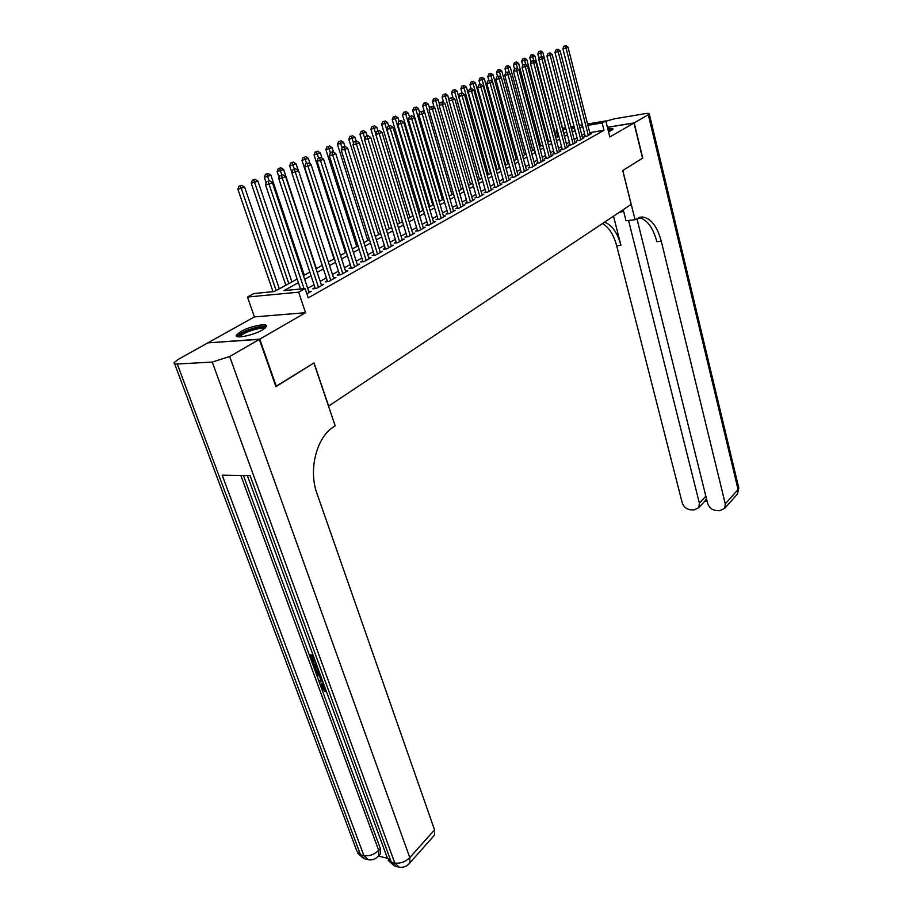 <?xml version="1.0" encoding="UTF-8"?>
<svg xmlns="http://www.w3.org/2000/svg" width="913" height="913" viewBox="0 0 913 913"><rect width="100%" height="100%" fill="white"/><g stroke="black" fill="none" stroke-linecap="round" stroke-linejoin="round"><path stroke-width="1.37" d="M608.537 131.814L613.057 129.178C613.171 128.379 611.413 128.254 607.784 128.79M240.678 331.59L236.387 335.128C234.048 339.237 253.152 335.482 262.339 329.992L266.448 326.546C268.627 322.472 249.9 326.169 240.678 331.59M557.809 136.722L556.211 130.639L557.227 130.091M208.312 342.843L259.76 339.134L305.535 312.703L298.631 292.171L247.457 297.033L253.997 293.518L274.322 291.544L297.193 279.058M305.535 312.703L254.407 316.902L208.232 342.637M254.407 316.902L247.457 297.033M328.532 406.182L631.157 204.421L622.723 170.548L642.547 158.2L633.987 123.015L607.43 127.375M328.68 406.171L314.026 362.906L275.84 386.427M276.319 386.404L259.76 339.134M585.176 135.957L583.864 136.699L587.013 136.185L591.498 133.663L590.06 133.903M577.621 140.191L576.286 140.944L579.458 140.442L584.012 137.874L582.551 138.114M569.952 144.505L568.594 145.27L571.778 144.756L576.4 142.154L574.916 142.394M562.146 148.876L560.776 149.652L563.972 149.15L568.662 146.514L567.167 146.742M554.225 153.327L552.822 154.114L556.028 153.624L560.81 150.93L559.281 151.17M546.157 157.858L544.741 158.657L547.96 158.154L552.822 155.427L551.258 155.667M537.962 162.457L536.513 163.267L539.754 162.776L544.696 160.003L543.109 160.243M529.631 167.136L528.159 167.958L531.412 167.467L536.433 164.648L534.813 164.888M521.152 171.884L519.657 172.728L522.921 172.249L528.034 169.373L526.379 169.613M512.535 176.734L511.006 177.579L514.281 177.111L519.486 174.178L517.808 174.429M503.759 181.653L502.207 182.52L505.494 182.052L510.789 179.074L509.077 179.325M494.835 186.663L493.26 187.542L496.558 187.074L501.945 184.049L500.198 184.3M485.75 191.764L484.152 192.666L487.462 192.198L492.94 189.117L491.16 189.368M476.506 196.946L474.874 197.87L478.195 197.413L483.776 194.275L481.961 194.526M467.091 202.23L465.436 203.165L468.768 202.709L474.44 199.525L472.603 199.776M457.516 207.605L455.815 208.563L459.171 208.118L464.945 204.866L463.062 205.117M447.758 213.083L446.023 214.053L449.39 213.619L455.279 210.298L453.362 210.561M437.818 218.663L436.06 219.656L439.427 219.223L445.43 215.845L443.467 216.096M427.695 224.347L425.903 225.351L429.281 224.929L435.398 221.494L433.401 221.745M417.378 230.133L415.552 231.16L418.953 230.738L425.173 227.234L423.141 227.497M406.867 236.033L405.007 237.083L408.419 236.672L414.764 233.1L412.676 233.351M396.151 242.048L394.256 243.109L397.68 242.71L404.139 239.069L402.017 239.32M385.229 248.176L383.3 249.26L386.735 248.872L393.32 245.163L391.152 245.414M374.102 254.43L372.127 255.537L375.574 255.149L382.296 251.36L380.07 251.623M362.746 260.798L360.738 261.928L364.184 261.552L371.043 257.694L368.772 257.945M351.163 267.304L349.108 268.456L352.578 268.08L359.574 264.142L357.257 264.393M339.351 273.934L337.251 275.11L340.732 274.745L347.864 270.727L345.502 270.978M327.288 280.702L325.154 281.9L328.646 281.546L335.927 277.449L333.496 277.7M314.985 287.606L312.805 288.828L316.309 288.485L323.738 284.308L321.262 284.548M298.403 282.688L283.989 290.608L305.102 288.565L308.217 297.878L603.995 130.297L589.741 132.625M584.594 133.675L581.809 135.227M577.027 137.897L574.174 139.495M569.347 142.188L566.402 143.832M561.541 146.548L558.505 148.237M553.598 150.976L550.482 152.722M545.529 155.484L542.311 157.287M537.323 160.072L534.014 161.921M528.981 164.728L525.568 166.634M520.49 169.464L516.986 171.427M511.862 174.292L508.244 176.312M503.074 179.199L499.354 181.276M494.138 184.186L490.304 186.332M485.043 189.265L481.094 191.468M475.787 194.435L471.724 196.706M466.36 199.696L462.172 202.035M456.774 205.06L452.46 207.468M446.993 210.515L442.554 212.991M437.042 216.073L432.465 218.629M426.907 221.733L422.194 224.37M416.579 227.497L411.729 230.213M406.057 233.374L401.047 236.17M395.329 239.366L390.171 242.253M384.384 245.483L379.078 248.439M373.234 251.703L367.768 254.761M361.868 258.059L356.23 261.198M350.272 264.53L344.463 267.771M338.438 271.138L332.446 274.482M326.363 277.883L320.189 281.33M314.038 284.765L307.681 288.314M306.859 293.803L311.299 291.304L308.765 291.544M587.538 123.985L605.821 120.915L609.827 136.961L633.987 123.015M605.821 120.915L602.158 122.958L587.892 125.343M603.995 130.297L602.158 122.958M305.102 288.565L298.631 292.171M562.602 128.174L565.569 127.672M570.887 126.781L574.026 126.256M579.287 125.366L582.334 124.864M574.38 127.603L571.23 128.128M565.923 129.018L562.956 129.509M557.318 130.456L556.211 130.639M303.447 275.646L309.849 272.142M316.046 268.764L322.255 265.375M328.383 262.031L334.409 258.733M340.469 255.423L346.312 252.228M352.315 248.952L357.987 245.859M363.922 242.618L369.434 239.605M375.311 236.399L380.653 233.477M386.473 230.304L391.654 227.474M397.417 224.324L402.45 221.574M408.157 218.458L413.041 215.788M418.69 212.706L423.427 210.116M429.019 207.057L433.629 204.546M439.164 201.522L443.638 199.08M449.128 196.078L453.464 193.716M458.908 190.737L463.119 188.443M468.506 185.499L472.592 183.262M477.933 180.352L481.904 178.183M487.2 175.296L491.057 173.185M496.295 170.32L500.039 168.277M505.231 165.436L508.872 163.45M514.019 160.642L517.557 158.714M522.658 155.929L526.082 154.046M531.149 151.284L534.482 149.47M539.492 146.731L542.733 144.962M547.697 142.245L550.836 140.534M555.766 137.84L558.824 136.174M563.709 133.503L566.665 131.883M571.515 129.235L574.391 127.672M582.734 126.416L579.949 127.946M575.144 130.582L572.268 132.157M567.43 134.816L564.474 136.448M559.589 139.13L556.553 140.796M551.623 143.512L548.496 145.235M543.52 147.963L540.302 149.732M535.292 152.482L531.959 154.32M526.915 157.093L523.491 158.976M518.39 161.772L514.864 163.712M509.728 166.543L506.087 168.54M500.906 171.382L497.163 173.436M491.936 176.323L488.078 178.434M482.806 181.333L478.834 183.513M473.505 186.446L469.419 188.694M464.044 191.65L459.832 193.955M454.412 196.946L450.075 199.319M444.597 202.332L440.134 204.786M434.599 207.833L430 210.355M424.419 213.425L419.683 216.027M414.046 219.131L409.172 221.813M403.478 224.94L398.456 227.702M392.704 230.863L387.523 233.705M381.714 236.901L376.384 239.834M370.518 243.052L365.017 246.076M359.094 249.329L353.434 252.445M347.442 255.731L341.61 258.95M335.55 262.271L329.536 265.58M323.43 268.936L317.222 272.348M311.048 275.737L304.657 279.252M304.04 288.668L269.015 184.141L272.359 182.611L309.096 292.548M300.525 289.01L265.5 184.723L269.015 184.141L268.125 181.333L269.461 180.728L268.125 181.333M266.71 181.573L265.5 184.723M272.359 182.611L269.461 180.728M279.321 288.816L244.638 187.165L237.882 189.242L273.01 291.669M240.427 185.921L241.774 185.316L239.069 186.149L240.427 185.921L276.137 290.562M241.774 185.316L244.638 187.165M237.882 189.242L239.069 186.149M239.012 336.874L239.286 335.459C242.436 330.905 265.603 324.343 265.032 328.189M264.108 328.874C262.065 326.512 243.132 332.355 240.553 336.155L240.176 336.863M266.345 326.74C262.864 324.32 240.541 331.396 237.414 335.938L237.049 336.52M612.634 129.703L608.069 129.92M608.149 130.217L611.744 130.319M610.42 131.004L608.355 131.073M322.825 684.955L322.997 686.576L325.621 689.406M321.661 683.814L323.191 682.753M322.609 681.178L319.39 682.445L318.854 680.995L320.999 680.253L319.482 676.111L316.537 674.661L316.001 673.212L316.982 672.345L319.938 673.862M318.854 680.995L320.828 679.786M313.924 657.634L311.059 657.28L313.182 663.055L312.223 662.929L309.598 655.774L310.591 654.918L313.113 655.237M312.429 657.451L314.163 662.199L313.182 663.055M243.44 475.547L320.783 686.268M321.593 688.47L380.344 848.565L380.481 853.815L379.363 855.036M378.496 856.132L387.306 858.22M319.733 673.315C317.188 672.847 315.35 671.181 314.198 668.293L312.919 664.801L313.901 663.945L316.423 664.276M259.349 339.374L207.822 342.877L177.944 359.539L174.166 362.598C173.79 363.648 174.828 364.116 177.27 364.002L212.25 362.073L229.665 356.515L259.349 339.374L275.92 386.656L313.901 362.986L335.174 425.778L333.085 427.216C316.355 437.932 308.32 470.195 316.994 493.591L434.542 829.86L434.599 835.018L433.447 836.319M229.665 356.515L409.8 857.604C405.292 861.963 400.282 863.755 394.781 863.002L391.289 862.169L250.105 475.662L222.179 475.194L363.91 855.641L360.544 854.842L356.789 850.859L174.577 363.705M309.598 655.774L313.49 656.264M312.919 664.801L316.8 665.315M317.313 666.695L314.369 666.307L316.537 670.69L319.23 671.934M315.738 666.49L318.751 670.633M315.111 668.316L316.092 667.46M316.537 670.69L317.519 669.834M316.001 673.212L320.554 675.552M321.034 676.875L322.129 679.854M323.978 684.898L321.992 685.492L322.027 687.455L322.997 686.576M322.027 687.455L325.085 690.456L325.781 689.829M325.085 690.456L325.313 691.769L321.125 687.443L320.965 684.442L323.476 683.54M325.313 691.769L326.192 690.97M634.193 122.89L642.752 158.075L622.803 170.514L635.049 219.725L642.307 216.986C650.855 218.093 657.177 226.173 661.274 241.226L725.287 503.862L738.069 489.528L648.31 114.741L634.193 122.89L607.419 127.295M618.934 212.581L623.636 211.28M635.049 219.725L626.01 220.763L623.237 209.705M628.566 220.467L699.381 503.177L698.844 507.651L694.188 509.922L690.799 509.819C686.53 509.271 683.654 506.909 682.182 502.709L616.697 245.825C613.673 234.652 608.925 227.234 602.443 223.582M604.509 222.201C611.984 224.963 617.462 232.701 620.943 245.38L613.525 216.187M648.31 114.741L649.291 113.897C649.348 113.28 647.888 113.212 644.909 113.691L614.746 118.758L605.89 121.178M636.897 218.481L707.643 503.394C709.116 507.639 712.037 510.036 716.42 510.595L719.889 510.698L724.762 508.29L725.287 503.862M706.354 498.178L706.616 499.228M638.792 217.579C646.963 219.325 652.978 227.36 656.846 241.683L661.274 241.226M704.939 501.009L706.114 499.217M318.477 287.264L282.3 178.058L285.575 176.551L321.581 285.518M315.316 288.588L278.785 178.64L282.3 178.058L281.398 175.285L282.71 174.691L281.398 175.285M279.994 175.524L278.785 178.64M285.575 176.551L282.71 174.691M330.78 280.348L295.298 172.101L298.505 170.628L333.804 278.636M327.607 281.649L291.795 172.694L295.298 172.101L294.397 169.362L295.686 168.779L294.397 169.362M293.005 169.601L291.795 172.694M298.505 170.628L295.686 168.779M342.82 273.569L308.035 166.269L311.173 164.831L345.799 271.903M339.647 274.859L304.543 166.862L308.035 166.269L307.133 163.564L308.389 162.993L305.729 163.804L307.133 163.564M305.729 163.804L304.543 166.862M311.173 164.831L308.389 162.993M354.621 266.927L320.497 160.551L323.579 159.147L357.542 265.295M351.448 268.205L317.016 161.156L320.497 160.551L319.596 157.881L320.84 157.321L318.203 158.132L319.596 157.881M318.203 158.132L317.016 161.156M323.579 159.147L320.84 157.321M291.92 281.934L257.923 181.162L251.235 183.216L285.849 285.255M253.768 179.929L255.081 179.336L252.41 180.158L253.768 179.929L288.793 283.646M255.081 179.336L257.923 181.162M251.235 183.216L252.41 180.158M304.269 275.19L270.921 175.296L264.314 177.316L266.185 182.931M266.836 174.052L268.125 173.481L265.478 174.292L266.836 174.052L269.05 180.797M268.125 173.481L270.921 175.296M264.314 177.316L265.478 174.292M316.377 268.582L283.658 169.544L277.118 171.541L279.161 177.681M279.629 168.3L280.896 167.741L278.282 168.54L279.629 168.3L281.775 174.851M280.896 167.741L283.658 169.544M277.118 171.541L278.282 168.54M298.289 170.491L296.132 163.906L289.672 165.881L291.852 172.534M292.171 162.674L293.415 162.115L290.825 162.902L292.171 162.674L294.26 169.031M293.415 162.115L296.132 163.906M289.672 165.881L290.825 162.902M366.193 260.422L332.72 154.959L335.733 153.578L369.057 258.813M363.02 261.677L329.251 155.564L332.72 154.959L331.818 152.323L333.028 151.763L330.426 152.562L331.818 152.323M330.426 152.562L329.251 155.564M335.733 153.578L333.028 151.763M310.26 164.226L308.366 158.371L301.975 160.334L334.032 258.938M304.463 157.15L303.127 157.39L304.463 157.15L306.528 163.438M305.684 156.602L308.366 158.371M301.975 160.334L303.127 157.39M377.537 254.042L344.692 149.47L347.648 148.123L380.344 252.467M374.364 255.286L341.222 150.086L344.692 149.47L343.79 146.867L344.977 146.32L342.409 147.107L343.79 146.867M342.409 147.107L341.222 150.086M347.648 148.123L344.977 146.32M322.004 158.097L320.36 152.962L314.026 154.902L345.502 252.673M316.514 151.729L315.179 151.969L316.514 151.729L318.557 157.972M317.701 151.193L320.36 152.962M314.026 154.902L315.179 151.969M388.664 247.777L356.424 144.094L359.323 142.77L391.415 246.236M385.491 249.009L352.966 144.71L356.424 144.094L355.522 141.515L356.686 140.99L354.141 141.766L355.522 141.515M354.141 141.766L352.966 144.71M359.323 142.77L356.686 140.99M333.519 152.094L332.115 147.644L325.85 149.561L356.755 246.533M328.326 146.422L326.991 146.662L328.326 146.422L330.38 152.688M329.49 145.897L332.115 147.644M325.85 149.561L326.991 146.662M399.574 241.648L367.928 138.833L370.769 137.521L402.268 240.13M396.402 242.858L364.481 139.449L367.928 138.833L367.026 136.277L368.156 135.763L365.645 136.528L367.026 136.277M365.645 136.528L364.481 139.449M370.769 137.521L368.156 135.763M344.863 146.342L343.642 142.439L337.445 144.334L367.779 240.507M339.91 141.218L338.575 141.469L339.91 141.218L342.09 147.906M341.051 140.705L343.642 142.439M337.445 144.334L338.575 141.469M410.268 235.622L379.203 133.663L381.988 132.385L412.916 234.139M407.107 236.821L375.768 134.291L379.203 133.663L378.302 131.141L379.42 130.627L376.932 131.392L378.302 131.141M376.932 131.392L375.768 134.291M381.988 132.385L379.42 130.627M356.116 141.093L354.94 137.338L348.812 139.21L378.61 234.595M351.265 136.117L349.941 136.357L351.265 136.117L353.571 143.204M352.395 135.615L354.94 137.338M348.812 139.21L349.941 136.357M420.767 229.711L390.262 128.596L392.989 127.341L423.37 228.261M417.606 230.909L386.838 129.224L390.262 128.596L389.36 126.108L390.456 125.606L387.991 126.359L389.36 126.108M387.991 126.359L386.838 129.224M392.989 127.341L390.456 125.606M367.152 135.946L366.033 132.317L359.973 134.177L389.235 228.786M362.415 131.107L361.091 131.358L362.415 131.107L364.835 138.582M363.522 130.616L366.033 132.317M359.973 134.177L361.091 131.358M431.073 223.925L401.104 123.62L403.786 122.399L433.618 222.487M427.912 225.1L397.703 124.259L401.104 123.62L400.202 121.155L401.275 120.676L398.844 121.418L400.202 121.155M398.844 121.418L397.703 124.259M403.786 122.399L401.275 120.676M377.982 130.913L376.921 127.409L370.918 129.235L399.666 223.092M373.349 126.199L372.025 126.439L373.349 126.199L375.871 134.04M374.433 125.709L376.921 127.409M370.918 129.235L372.025 126.439M441.184 218.23L411.752 118.747L414.376 117.549L443.684 216.826M438.035 219.394L408.351 119.386L411.752 118.747L410.85 116.316L411.9 115.837L409.492 116.567L410.85 116.316M409.492 116.567L408.351 119.386M414.376 117.549L411.9 115.837M388.653 126.062L387.603 122.582L381.657 124.396L409.914 217.499M384.076 121.372L382.764 121.623L384.076 121.372L384.944 123.78L412.824 215.902M385.138 120.893L387.603 122.582M381.657 124.396L382.764 121.623M451.113 212.649L422.194 113.965L424.773 112.778L453.567 211.268M447.963 213.802L418.805 114.604L422.194 113.965L421.292 111.557L422.32 111.089L419.934 111.808L421.292 111.557M419.934 111.808L418.805 114.604M424.773 112.778L422.32 111.089M399.107 121.292L398.079 117.845L392.191 119.637L419.969 212.01M394.61 116.647L393.298 116.898L394.61 116.647L395.477 119.021L422.879 210.412M395.649 116.179L398.079 117.845M392.191 119.637L393.298 116.898M460.86 207.16L432.431 109.275L434.965 108.111L463.268 205.802M457.721 208.312L429.064 109.914L432.431 109.275L431.541 106.889L432.557 106.422L430.194 107.141L431.541 106.889M430.194 107.141L429.064 109.914M434.965 108.111L432.557 106.422M409.423 116.738L408.373 113.201L402.542 114.97L429.84 206.612M404.95 112.002L403.637 112.253L404.95 112.002L405.817 114.353L432.751 205.026M405.977 111.534L408.373 113.201M402.542 114.97L403.637 112.253M470.435 201.773L442.497 104.664L444.985 103.523L472.797 200.449M467.296 202.914L439.13 105.315L442.497 104.664L441.595 102.302L442.588 101.845L440.249 102.564L441.595 102.302M440.249 102.564L439.13 105.315M444.985 103.523L442.588 101.845M419.626 112.573L418.474 108.636L412.71 110.393L439.541 201.317M415.095 107.437L413.794 107.688L415.095 107.437L415.963 109.765L442.44 199.73M416.111 106.981L418.474 108.636M412.71 110.393L413.794 107.688M479.827 196.489L452.369 100.145L454.811 99.026L482.155 195.188M476.7 197.619L449.025 100.784L452.369 100.145L451.467 97.805L452.449 97.36L450.132 98.068L451.467 97.805M450.132 98.068L449.025 100.784M454.811 99.026L452.449 97.36M429.658 108.464L428.402 104.15L422.685 105.885L424.682 112.721M425.07 102.952L423.769 103.215L425.07 102.952L425.937 105.257L451.969 194.526M426.051 102.518L428.402 104.15M422.685 105.885L423.769 103.215M489.06 191.296L462.058 95.694L464.455 94.598L491.342 190.007M485.933 192.415L458.725 96.344L462.058 95.694L461.168 93.388L462.126 92.955L459.832 93.651L461.168 93.388M459.832 93.651L458.725 96.344M464.455 94.598L462.126 92.955M439.495 104.424L438.149 99.745L432.488 101.469L434.268 107.62M434.862 98.558L433.561 98.809L434.862 98.558L435.718 100.841L461.327 189.425M435.832 98.125L438.149 99.745M432.488 101.469L433.561 98.809M498.133 186.195L471.587 91.334L473.938 90.261L500.37 184.928M495.017 187.302L468.266 91.985L471.587 91.334L470.686 89.052L471.633 88.618L469.362 89.314L470.686 89.052M469.362 89.314L468.266 91.985M473.938 90.261L471.633 88.618M449.162 100.453L447.712 95.42L442.109 97.132L443.695 102.621M444.471 94.233L443.182 94.496L444.471 94.233L445.339 96.493L470.515 184.403M445.43 93.811L447.712 95.42M442.109 97.132L443.182 94.496M507.046 181.173L480.934 87.055L483.251 85.993L509.249 179.941M503.93 182.269L477.625 87.705L480.934 87.055L480.044 84.783L480.968 84.373L478.72 85.057L480.044 84.783M478.72 85.057L477.625 87.705M483.251 85.993L480.968 84.373M481.79 178.24L457.128 91.174L451.57 92.864L452.951 97.714M453.921 89.988L452.643 90.25L453.921 89.988L454.788 92.224L479.553 179.462M454.857 89.577L457.128 91.174M451.57 92.864L452.643 90.25M515.799 176.255L490.121 82.843L492.392 81.805L517.968 175.034M512.707 177.339L486.823 83.505L490.121 82.843L489.231 80.606L490.144 80.184L487.907 80.869L489.231 80.606M487.907 80.869L486.823 83.505M492.392 81.805L490.144 80.184M490.635 173.413L466.372 86.997L460.871 88.675L462.081 92.955M463.211 85.822L461.932 86.073L463.211 85.822L464.066 88.036L488.432 174.611M464.124 85.411L466.372 86.997M460.871 88.675L461.932 86.073M524.416 171.404L499.149 78.712L501.374 77.685L526.539 170.206M521.323 172.489L495.862 79.363L499.149 78.712L498.258 76.487L499.149 76.087L496.946 76.76L498.258 76.487M496.946 76.76L495.862 79.363M501.374 77.685L499.149 76.087M499.331 168.665L475.456 82.889L470.001 84.555L471.165 88.709M472.329 81.725L471.062 81.976L472.329 81.725L473.196 83.905L497.174 169.841M473.242 81.314L475.456 82.889M470.001 84.555L471.062 81.976M532.872 166.645L508.016 74.649L510.207 73.645L534.972 165.47M529.791 167.718L504.741 75.3L508.016 74.649L507.126 72.447L508.005 72.047L505.825 72.709L507.126 72.447M505.825 72.709L504.741 75.3M510.207 73.645L508.005 72.047M507.879 163.998L484.381 78.86L478.983 80.504L480.101 84.544M481.299 77.685L480.033 77.947L481.299 77.685L482.167 79.853L505.756 165.15M482.19 77.297L484.381 78.86M478.983 80.504L480.033 77.947M541.204 161.966L516.735 70.655L518.892 69.662L543.258 160.802M538.122 163.028L513.471 71.317L516.735 70.655L515.845 68.475L516.712 68.087L514.544 68.737L515.845 68.475M514.544 68.737L513.471 71.317M518.892 69.662L516.712 68.087M516.29 159.398L493.157 74.889L487.804 76.521L488.889 80.435M490.121 73.725L488.854 73.987L490.121 73.725L490.977 75.882L514.202 160.54M490.989 73.337L493.157 74.889M487.804 76.521L488.854 73.987M549.375 157.356L525.306 66.729L527.417 65.759L551.406 156.226M546.316 158.417L522.053 67.391L525.306 66.729L524.416 64.572L525.26 64.184L523.115 64.834L524.416 64.572M523.115 64.834L522.053 67.391M527.417 65.759L525.26 64.184M524.564 154.879L501.785 70.997L496.489 72.606L497.539 76.487M498.783 69.833L497.528 70.096L498.783 69.833L501.157 77.525M499.651 69.445L501.785 70.997M496.489 72.606L497.528 70.096M557.432 152.836L533.728 62.86L535.805 61.913L559.418 151.718M554.362 153.875L530.487 63.533L533.728 62.86L532.838 60.737L533.683 60.349L531.549 61L532.838 60.737M531.549 61L530.487 63.533M535.805 61.913L533.683 60.349M565.341 148.385L542.014 59.071L544.057 58.135L567.304 147.278M562.294 149.412L538.784 59.733L542.014 59.071L541.124 56.96L541.945 56.583L539.834 57.222L541.124 56.96M539.834 57.222L538.784 59.733M544.057 58.135L541.945 56.583M573.124 144.003L550.151 55.339L552.171 54.415L575.053 142.919M570.089 145.03L546.944 56.001L550.151 55.339L549.272 53.251L550.083 52.874L547.994 53.513L549.272 53.251M547.994 53.513L546.944 56.001M552.171 54.415L550.083 52.874M532.701 150.44L510.276 67.163L505.026 68.76L506.064 72.606M507.308 65.998L506.053 66.261L507.308 65.998L509.522 73.143M508.153 65.622L510.276 67.163M505.026 68.76L506.053 66.261M540.701 146.069L518.618 63.385L513.414 64.971L514.476 68.909M515.697 62.232L514.441 62.495L515.697 62.232L517.762 68.84M516.53 61.867L518.618 63.385M513.414 64.971L514.441 62.495M548.576 141.766L526.835 59.676L521.677 61.251L522.818 65.553M523.948 58.535L522.692 58.797L523.948 58.535L525.865 64.618M524.758 58.17L526.835 59.676M521.677 61.251L522.692 58.797M580.794 139.689L558.163 51.664L560.148 50.763L582.688 138.628M577.758 140.716L554.967 52.338L558.163 51.664L557.284 49.599L558.083 49.234L556.006 49.861L557.284 49.599M556.006 49.861L554.967 52.338M560.148 50.763L558.083 49.234M556.325 137.532L534.915 56.024L529.791 57.587L531.024 62.255M532.051 54.883L530.807 55.145L532.051 54.883L533.831 60.463M532.861 54.529L534.915 56.024M529.791 57.587L530.807 55.145M588.326 135.444L566.049 48.058L568 47.168L590.197 134.394M585.301 136.459L562.865 48.72L566.049 48.058L565.17 46.004L565.946 45.65L563.892 46.278L565.17 46.004M563.892 46.278L562.865 48.72M568 47.168L565.946 45.65M563.96 133.366L542.858 52.44L537.791 53.981L539.104 58.991M540.04 51.299L538.796 51.562L540.04 51.299L541.751 56.629M540.827 50.945L542.858 52.44M537.791 53.981L538.796 51.562M177.27 364.002L360.544 854.842L364.926 858.939L367.368 859.521M408.887 864.029L409.926 862.808C407.038 866.391 403.443 867.841 399.129 867.156L394.781 863.002L212.25 362.073M434.599 835.018L409.926 862.808L409.8 857.604L434.542 829.86M240.861 475.502L378.69 850.357L380.344 848.565M398.216 866.928L395.649 866.311L387.295 857.923L247.377 475.616M378.69 850.357C374.159 854.614 369.24 856.371 363.91 855.641L368.293 859.749C372.47 860.411 375.985 859.03 378.838 855.607L378.69 850.357M377.811 856.759L380.481 853.815M620.943 245.38L616.697 245.825M699.381 503.177L705.852 496.147M738.628 487.359L737.533 493.91L736.38 495.2M388.173 860.388L394.599 866.049M357.645 853.21L363.853 858.665M639.716 217.294L642.307 216.986M698.844 507.651L705.715 500.153M724.762 508.29L737.533 493.91L738.788 487.987L649.291 113.897M704.745 501.214L707.119 501.271"/></g></svg>
